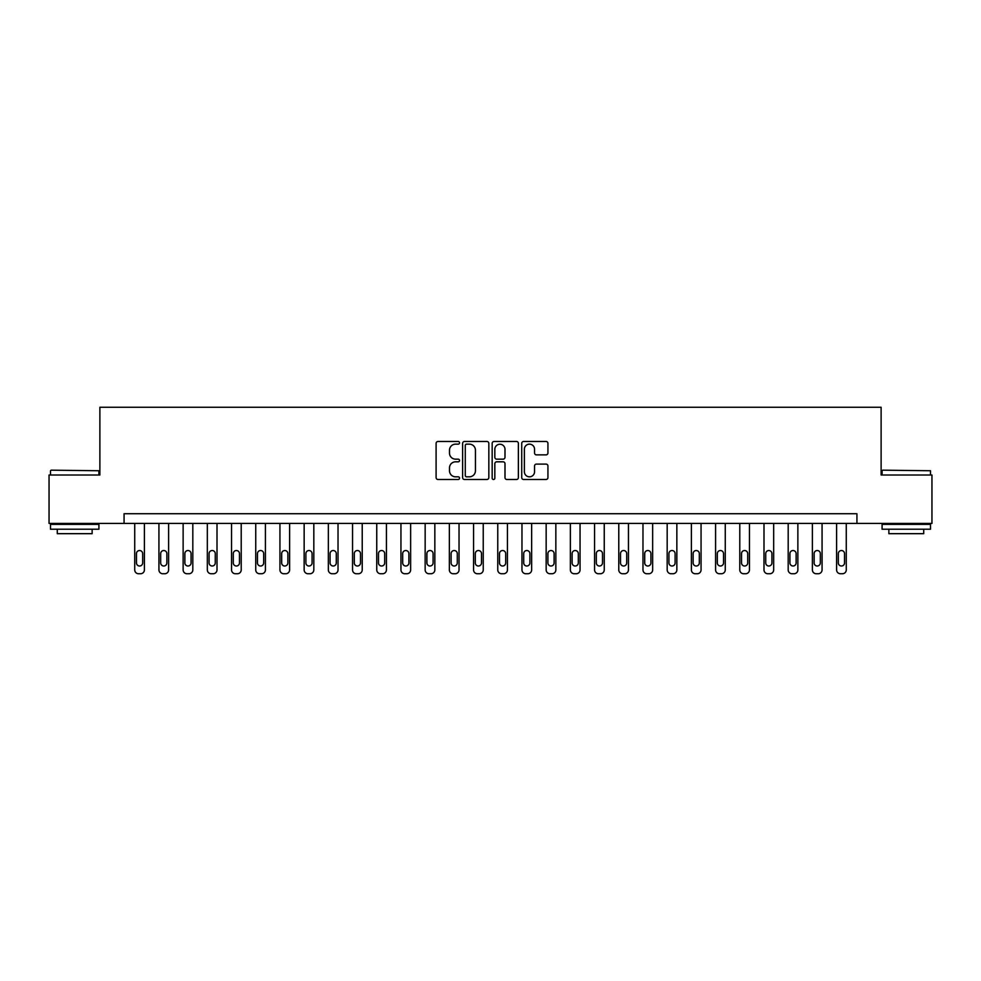 <?xml version="1.0" encoding="UTF-8"?>
<svg xmlns="http://www.w3.org/2000/svg" width="981" height="981" viewBox="0 0 981 981"><rect width="100%" height="100%" fill="white"/><g stroke="black" fill="none" stroke-linecap="round" stroke-linejoin="round"><path stroke-width="1.47" d="M459.525 442.811A1.324 1.324 0 0 0 458.188 441.487L438.004 441.487A1.901 1.901 0 0 0 436.104 443.387L436.104 477.588A1.901 1.901 0 0 0 438.004 479.488L458.188 479.488A1.324 1.324 0 0 0 459.525 478.164A1.324 1.324 0 0 0 458.188 476.827L455.576 476.827A6.082 6.082 0 0 1 449.494 470.757L449.494 467.9A6.082 6.082 0 0 1 455.576 461.818L458.188 461.818A1.324 1.324 0 0 0 459.525 460.494A1.324 1.324 0 0 0 458.188 459.157L455.576 459.157A6.082 6.082 0 0 1 449.494 453.075L449.494 450.23A6.082 6.082 0 0 1 455.576 444.148L458.188 444.148A1.324 1.324 0 0 0 459.525 442.811M546.037 454.877A1.901 1.901 0 0 0 547.938 452.977L547.938 443.387A1.901 1.901 0 0 0 546.037 441.487L523.621 441.487A1.901 1.901 0 0 0 521.72 443.387L521.72 477.588A1.901 1.901 0 0 0 523.621 479.488L546.037 479.488A1.901 1.901 0 0 0 547.938 477.588L547.938 466A1.901 1.901 0 0 0 546.037 464.099L536.448 464.099A1.901 1.901 0 0 0 534.547 466L534.547 471.751A5.089 5.089 0 0 1 529.458 476.827A5.089 5.089 0 0 1 524.381 471.751L524.381 449.224A5.089 5.089 0 0 1 529.458 444.148A5.089 5.089 0 0 1 534.547 449.224L534.547 452.977A1.901 1.901 0 0 0 536.448 454.877L546.037 454.877M124.072 523.413L49.05 523.413L49.05 475.012L99.878 475.012L99.878 407.25L881.122 407.25L881.122 475.012L931.95 475.012L931.95 523.413L856.928 523.413L856.928 513.737L124.072 513.737L124.072 523.413L856.928 523.413M488.832 443.387A1.901 1.901 0 0 0 486.932 441.487L464.516 441.487A1.901 1.901 0 0 0 462.615 443.387L462.615 477.588A1.901 1.901 0 0 0 464.516 479.488L486.932 479.488A1.901 1.901 0 0 0 488.832 477.588L488.832 443.387M494.068 441.487L516.484 441.487A1.901 1.901 0 0 1 518.385 443.387L518.385 477.588A1.901 1.901 0 0 1 516.484 479.488L506.895 479.488A1.901 1.901 0 0 1 504.994 477.588L504.994 463.719A1.901 1.901 0 0 0 503.094 461.818L496.729 461.818A1.901 1.901 0 0 0 494.829 463.719L494.829 478.164A1.324 1.324 0 0 1 493.492 479.488A1.324 1.324 0 0 1 492.168 478.164L492.168 443.387A1.901 1.901 0 0 1 494.068 441.487M466.6 444.148A1.324 1.324 0 0 0 465.276 445.472L465.276 475.503A1.324 1.324 0 0 0 466.6 476.827L469.359 476.827A6.082 6.082 0 0 0 475.442 470.757L475.442 450.23A6.082 6.082 0 0 0 469.359 444.148L466.6 444.148M504.994 449.323A5.089 5.089 0 0 0 499.905 444.246A5.089 5.089 0 0 0 494.829 449.323L494.829 457.256A1.901 1.901 0 0 0 496.729 459.157L503.094 459.157A1.901 1.901 0 0 0 504.994 457.256L504.994 449.323M144.403 523.413L144.403 569.887A3.875 3.875 90.3 0 1 140.541 573.75L138.603 573.75A3.875 3.875 90.3 0 1 134.728 569.887L134.728 523.413M142.662 562.91L142.662 553.615A3.102 3.102 90.3 0 0 139.572 550.525A3.102 3.102 90.3 0 0 136.469 553.615L136.469 562.91A3.102 3.102 90.3 0 0 139.572 566.012A3.102 3.102 90.3 0 0 142.662 562.91M168.609 523.413L168.609 569.887A3.875 3.875 90.3 0 1 164.734 573.75L162.797 573.75A3.875 3.875 90.3 0 1 158.934 569.887L158.934 523.413M166.868 562.91L166.868 553.615A3.102 3.102 90.3 0 0 163.766 550.525A3.102 3.102 90.3 0 0 160.676 553.615L160.676 562.91A3.102 3.102 90.3 0 0 163.766 566.012A3.102 3.102 90.3 0 0 166.868 562.91M192.816 523.413L192.816 569.887A3.875 3.875 90.3 0 1 188.941 573.75L187.003 573.75A3.875 3.875 90.3 0 1 183.128 569.887L183.128 523.413M191.074 562.91L191.074 553.615A3.102 3.102 90.3 0 0 187.972 550.525A3.102 3.102 90.3 0 0 184.869 553.615L184.869 562.91A3.102 3.102 90.3 0 0 187.972 566.012A3.102 3.102 90.3 0 0 191.074 562.91M217.009 523.413L217.009 569.887A3.875 3.875 90.3 0 1 213.147 573.75L211.209 573.75A3.875 3.875 90.3 0 1 207.334 569.887L207.334 523.413M215.268 562.91L215.268 553.615A3.102 3.102 90.3 0 0 212.178 550.525A3.102 3.102 90.3 0 0 209.076 553.615L209.076 562.91A3.102 3.102 90.3 0 0 212.178 566.012A3.102 3.102 90.3 0 0 215.268 562.91M241.216 523.413L241.216 569.887A3.875 3.875 90.3 0 1 237.341 573.75L235.403 573.75A3.875 3.875 90.3 0 1 231.541 569.887L231.541 523.413M239.474 562.91L239.474 553.615A3.102 3.102 90.3 0 0 236.372 550.525A3.102 3.102 90.3 0 0 233.282 553.615L233.282 562.91A3.102 3.102 90.3 0 0 236.372 566.012A3.102 3.102 90.3 0 0 239.474 562.91M51.086 470.169L98.909 470.745L51.086 470.169M74.703 529.225L50.497 529.225L50.497 524.381L98.909 524.381L98.909 529.225L74.703 529.225M92.128 529.225L92.128 533.676L57.278 533.676L57.278 529.225M882.679 470.169L930.503 470.745L882.679 470.169M906.297 529.225L882.091 529.225L882.091 524.381L930.503 524.381L930.503 529.225L906.297 529.225M923.722 529.225L923.722 533.676L888.872 533.676L888.872 529.225M265.422 523.413L265.422 569.887A3.875 3.875 90.3 0 1 261.547 573.75L259.609 573.75A3.875 3.875 90.3 0 1 255.734 569.887L255.734 523.413M263.681 562.91L263.681 553.615A3.102 3.102 90.3 0 0 260.578 550.525A3.102 3.102 90.3 0 0 257.476 553.615L257.476 562.91A3.102 3.102 90.3 0 0 260.578 566.012A3.102 3.102 90.3 0 0 263.681 562.91M289.616 523.413L289.616 569.887A3.875 3.875 90.3 0 1 285.753 573.75L283.816 573.75A3.875 3.875 90.3 0 1 279.941 569.887L279.941 523.413M287.874 562.91L287.874 553.615A3.102 3.102 90.3 0 0 284.784 550.525A3.102 3.102 90.3 0 0 281.682 553.615L281.682 562.91A3.102 3.102 90.3 0 0 284.784 566.012A3.102 3.102 90.3 0 0 287.874 562.91M313.822 523.413L313.822 569.887A3.875 3.875 90.3 0 1 309.947 573.75L308.009 573.75A3.875 3.875 90.3 0 1 304.147 569.887L304.147 523.413M312.081 562.91L312.081 553.615A3.102 3.102 90.3 0 0 308.978 550.525A3.102 3.102 90.3 0 0 305.888 553.615L305.888 562.91A3.102 3.102 90.3 0 0 308.978 566.012A3.102 3.102 90.3 0 0 312.081 562.91M338.028 523.413L338.028 569.887A3.875 3.875 90.3 0 1 334.153 573.75L332.216 573.75A3.875 3.875 90.3 0 1 328.341 569.887L328.341 523.413M336.287 562.91L336.287 553.615A3.102 3.102 90.3 0 0 333.184 550.525A3.102 3.102 90.3 0 0 330.082 553.615L330.082 562.91A3.102 3.102 90.3 0 0 333.184 566.012A3.102 3.102 90.3 0 0 336.287 562.91M362.222 523.413L362.222 569.887A3.875 3.875 90.3 0 1 358.359 573.75L356.422 573.75A3.875 3.875 90.3 0 1 352.547 569.887L352.547 523.413M360.481 562.91L360.481 553.615A3.102 3.102 90.3 0 0 357.391 550.525A3.102 3.102 90.3 0 0 354.288 553.615L354.288 562.91A3.102 3.102 90.3 0 0 357.391 566.012A3.102 3.102 90.3 0 0 360.481 562.91M386.428 523.413L386.428 569.887A3.875 3.875 90.3 0 1 382.553 573.75L380.616 573.75A3.875 3.875 90.3 0 1 376.753 569.887L376.753 523.413M384.687 562.91L384.687 553.615A3.102 3.102 90.3 0 0 381.584 550.525A3.102 3.102 90.3 0 0 378.494 553.615L378.494 562.91A3.102 3.102 90.3 0 0 381.584 566.012A3.102 3.102 90.3 0 0 384.687 562.91M410.634 523.413L410.634 569.887A3.875 3.875 90.3 0 1 406.759 573.75L404.822 573.75A3.875 3.875 90.3 0 1 400.947 569.887L400.947 523.413M408.893 562.91L408.893 553.615A3.102 3.102 90.3 0 0 405.791 550.525A3.102 3.102 90.3 0 0 402.688 553.615L402.688 562.91A3.102 3.102 90.3 0 0 405.791 566.012A3.102 3.102 90.3 0 0 408.893 562.91M434.841 523.413L434.841 569.887A3.875 3.875 90.3 0 1 430.966 573.75L429.028 573.75A3.875 3.875 90.3 0 1 425.153 569.887L425.153 523.413M433.087 562.91L433.087 553.615A3.102 3.102 90.3 0 0 429.997 550.525A3.102 3.102 90.3 0 0 426.894 553.615L426.894 562.91A3.102 3.102 90.3 0 0 429.997 566.012A3.102 3.102 90.3 0 0 433.087 562.91M459.034 523.413L459.034 569.887A3.875 3.875 90.3 0 1 455.159 573.75L453.234 573.75A3.875 3.875 90.3 0 1 449.359 569.887L449.359 523.413M457.293 562.91L457.293 553.615A3.102 3.102 90.3 0 0 454.191 550.525A3.102 3.102 90.3 0 0 451.101 553.615L451.101 562.91A3.102 3.102 90.3 0 0 454.191 566.012A3.102 3.102 90.3 0 0 457.293 562.91M483.241 523.413L483.241 569.887A3.875 3.875 90.3 0 1 479.366 573.75L477.428 573.75A3.875 3.875 90.3 0 1 473.553 569.887L473.553 523.413M481.499 562.91L481.499 553.615A3.102 3.102 90.3 0 0 478.397 550.525A3.102 3.102 90.3 0 0 475.307 553.615L475.307 562.91A3.102 3.102 90.3 0 0 478.397 566.012A3.102 3.102 90.3 0 0 481.499 562.91M507.447 523.413L507.447 569.887A3.875 3.875 90.3 0 1 503.572 573.75L501.634 573.75A3.875 3.875 90.3 0 1 497.759 569.887L497.759 523.413M505.693 562.91L505.693 553.615A3.102 3.102 90.3 0 0 502.603 550.525A3.102 3.102 90.3 0 0 499.501 553.615L499.501 562.91A3.102 3.102 90.3 0 0 502.603 566.012A3.102 3.102 90.3 0 0 505.693 562.91M531.641 523.413L531.641 569.887A3.875 3.875 90.3 0 1 527.766 573.75L525.841 573.75A3.875 3.875 90.3 0 1 521.966 569.887L521.966 523.413M529.899 562.91L529.899 553.615A3.102 3.102 90.3 0 0 526.809 550.525A3.102 3.102 90.3 0 0 523.707 553.615L523.707 562.91A3.102 3.102 90.3 0 0 526.809 566.012A3.102 3.102 90.3 0 0 529.899 562.91M555.847 523.413L555.847 569.887A3.875 3.875 90.3 0 1 551.972 573.75L550.034 573.75A3.875 3.875 90.3 0 1 546.159 569.887L546.159 523.413M554.106 562.91L554.106 553.615A3.102 3.102 90.3 0 0 551.003 550.525A3.102 3.102 90.3 0 0 547.913 553.615L547.913 562.91A3.102 3.102 90.3 0 0 551.003 566.012A3.102 3.102 90.3 0 0 554.106 562.91M580.053 523.413L580.053 569.887A3.875 3.875 90.3 0 1 576.178 573.75L574.241 573.75A3.875 3.875 90.3 0 1 570.366 569.887L570.366 523.413M578.312 562.91L578.312 553.615A3.102 3.102 90.3 0 0 575.209 550.525A3.102 3.102 90.3 0 0 572.107 553.615L572.107 562.91A3.102 3.102 90.3 0 0 575.209 566.012A3.102 3.102 90.3 0 0 578.312 562.91M604.247 523.413L604.247 569.887A3.875 3.875 90.3 0 1 600.384 573.75L598.447 573.75A3.875 3.875 90.3 0 1 594.572 569.887L594.572 523.413M602.506 562.91L602.506 553.615A3.102 3.102 90.3 0 0 599.416 550.525A3.102 3.102 90.3 0 0 596.313 553.615L596.313 562.91A3.102 3.102 90.3 0 0 599.416 566.012A3.102 3.102 90.3 0 0 602.506 562.91M628.453 523.413L628.453 569.887A3.875 3.875 90.3 0 1 624.578 573.75L622.641 573.75A3.875 3.875 90.3 0 1 618.778 569.887L618.778 523.413M626.712 562.91L626.712 553.615A3.102 3.102 90.3 0 0 623.609 550.525A3.102 3.102 90.3 0 0 620.519 553.615L620.519 562.91A3.102 3.102 90.3 0 0 623.609 566.012A3.102 3.102 90.3 0 0 626.712 562.91M652.659 523.413L652.659 569.887A3.875 3.875 90.3 0 1 648.784 573.75L646.847 573.75A3.875 3.875 90.3 0 1 642.972 569.887L642.972 523.413M650.918 562.91L650.918 553.615A3.102 3.102 90.3 0 0 647.816 550.525A3.102 3.102 90.3 0 0 644.713 553.615L644.713 562.91A3.102 3.102 90.3 0 0 647.816 566.012A3.102 3.102 90.3 0 0 650.918 562.91M676.853 523.413L676.853 569.887A3.875 3.875 90.3 0 1 672.991 573.75L671.053 573.75A3.875 3.875 90.3 0 1 667.178 569.887L667.178 523.413M675.112 562.91L675.112 553.615A3.102 3.102 90.3 0 0 672.022 550.525A3.102 3.102 90.3 0 0 668.919 553.615L668.919 562.91A3.102 3.102 90.3 0 0 672.022 566.012A3.102 3.102 90.3 0 0 675.112 562.91M701.059 523.413L701.059 569.887A3.875 3.875 90.3 0 1 697.184 573.75L695.247 573.75A3.875 3.875 90.3 0 1 691.384 569.887L691.384 523.413M699.318 562.91L699.318 553.615A3.102 3.102 90.3 0 0 696.216 550.525A3.102 3.102 90.3 0 0 693.126 553.615L693.126 562.91A3.102 3.102 90.3 0 0 696.216 566.012A3.102 3.102 90.3 0 0 699.318 562.91M725.266 523.413L725.266 569.887A3.875 3.875 90.3 0 1 721.391 573.75L719.453 573.75A3.875 3.875 90.3 0 1 715.578 569.887L715.578 523.413M723.524 562.91L723.524 553.615A3.102 3.102 90.3 0 0 720.422 550.525A3.102 3.102 90.3 0 0 717.319 553.615L717.319 562.91A3.102 3.102 90.3 0 0 720.422 566.012A3.102 3.102 90.3 0 0 723.524 562.91M749.459 523.413L749.459 569.887A3.875 3.875 90.3 0 1 745.597 573.75L743.659 573.75A3.875 3.875 90.3 0 1 739.784 569.887L739.784 523.413M747.718 562.91L747.718 553.615A3.102 3.102 90.3 0 0 744.628 550.525A3.102 3.102 90.3 0 0 741.526 553.615L741.526 562.91A3.102 3.102 90.3 0 0 744.628 566.012A3.102 3.102 90.3 0 0 747.718 562.91M773.666 523.413L773.666 569.887A3.875 3.875 90.3 0 1 769.791 573.75L767.853 573.75A3.875 3.875 90.3 0 1 763.991 569.887L763.991 523.413M771.924 562.91L771.924 553.615A3.102 3.102 90.3 0 0 768.822 550.525A3.102 3.102 90.3 0 0 765.732 553.615L765.732 562.91A3.102 3.102 90.3 0 0 768.822 566.012A3.102 3.102 90.3 0 0 771.924 562.91M797.872 523.413L797.872 569.887A3.875 3.875 90.3 0 1 793.997 573.75L792.059 573.75A3.875 3.875 90.3 0 1 788.184 569.887L788.184 523.413M796.131 562.91L796.131 553.615A3.102 3.102 90.3 0 0 793.028 550.525A3.102 3.102 90.3 0 0 789.926 553.615L789.926 562.91A3.102 3.102 90.3 0 0 793.028 566.012A3.102 3.102 90.3 0 0 796.131 562.91M822.066 523.413L822.066 569.887A3.875 3.875 90.3 0 1 818.203 573.75L816.266 573.75A3.875 3.875 90.3 0 1 812.391 569.887L812.391 523.413M820.324 562.91L820.324 553.615A3.102 3.102 90.3 0 0 817.234 550.525A3.102 3.102 90.3 0 0 814.132 553.615L814.132 562.91A3.102 3.102 90.3 0 0 817.234 566.012A3.102 3.102 90.3 0 0 820.324 562.91M846.272 523.413L846.272 569.887A3.875 3.875 90.3 0 1 842.397 573.75L840.459 573.75A3.875 3.875 90.3 0 1 836.597 569.887L836.597 523.413M844.531 562.91L844.531 553.615A3.102 3.102 90.3 0 0 841.428 550.525A3.102 3.102 90.3 0 0 838.338 553.615L838.338 562.91A3.102 3.102 90.3 0 0 841.428 566.012A3.102 3.102 90.3 0 0 844.531 562.91M50.497 475.012L50.497 470.745M61.533 524.381L61.533 523.413M87.873 524.381L87.873 523.413M98.909 475.012L98.909 470.745M882.091 475.012L882.091 470.745M893.127 524.381L893.127 523.413M919.467 524.381L919.467 523.413M930.503 475.012L930.503 470.745"/></g></svg>
